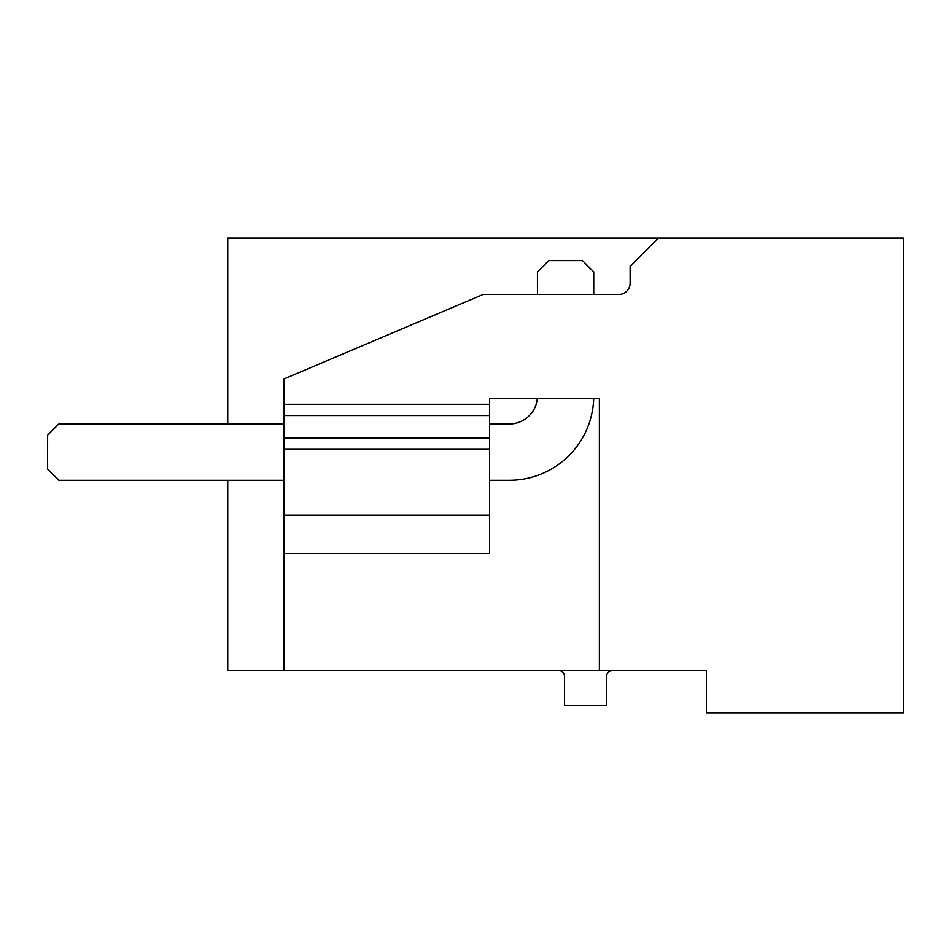 <?xml version="1.0" encoding="UTF-8"?>
<svg xmlns="http://www.w3.org/2000/svg" width="951" height="951" viewBox="0 0 951 951"><rect width="100%" height="100%" fill="white"/><g stroke="black" fill="none" stroke-linecap="round" stroke-linejoin="round"><path stroke-width="1.43" d="M676.53 670.61L706.367 670.61L706.367 712.846L903.45 712.846L903.45 238.154L227.741 238.154L227.741 423.98M706.367 670.61L227.741 670.61L227.741 480.291L100.818 480.291M558.843 670.61A5.635 5.635 0 0 1 564.466 676.244L564.466 705.523L606.702 705.523L606.702 676.244A5.635 5.635 0 0 1 612.337 670.61M284.052 415.528L489.575 415.528L489.575 449.312L284.052 449.312L284.052 378.926L483.156 294.465L618.863 294.465A11.257 11.257 0 0 0 630.121 283.208L630.121 266.316L658.282 238.154M284.052 404.27L489.575 404.27L489.575 398.635L599.38 398.635L599.38 670.61M284.052 449.312L284.052 515.192L489.575 515.192L489.575 553.494L284.052 553.494L284.052 670.61M284.052 515.192L284.052 553.494M489.575 415.528L489.575 404.27M489.575 449.312L489.575 515.192M284.052 480.291L58.807 480.291L47.621 469.093M47.621 435.166L47.55 469.021M537.303 398.635A28.15 28.15 0 0 1 509.284 423.98L489.575 423.98M593.697 398.635A84.461 84.461 0 0 1 509.284 480.291L489.575 480.291M284.052 423.98L58.807 423.98L47.55 435.237M593.745 294.465L593.745 271.938L582.487 260.681L548.703 260.681L537.446 271.938L537.446 294.465M284.052 438.054L489.575 438.054"/></g></svg>
